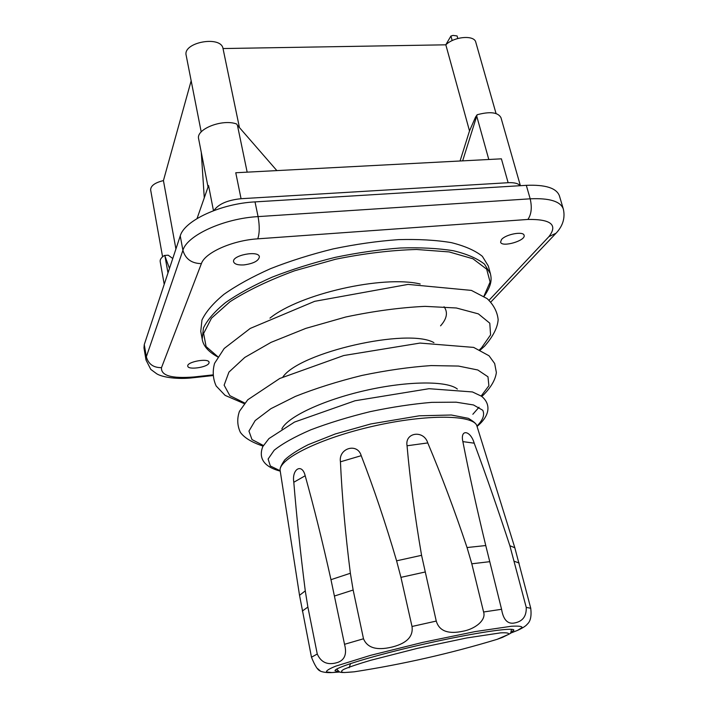 <?xml version="1.0" encoding="UTF-8"?>
<svg xmlns="http://www.w3.org/2000/svg" width="708" height="708" viewBox="0 0 708 708"><rect width="100%" height="100%" fill="white"/><g stroke="black" fill="none" stroke-linecap="round" stroke-linejoin="round"><path stroke-width="1.06" d="M445.783 44.816L450.925 36.028L453.067 35.418L457.085 35.94L457.802 38.489M450.925 36.028L452.191 40.586M280.2 470.891C280.235 470.05 278.775 468.643 284.758 459.899C289.722 455.182 297.537 450.111 308.184 444.695L335.203 433.986L370.78 423.959L419.251 415.808L451.332 415.003L468.333 418.322C477.21 423.517 476.581 425.402 476.98 426.189C474.475 414.72 427.49 413.791 373.505 426.127C319.494 438.323 277.518 459.465 280.2 470.891L299.528 595.304L311.476 657.228C314.91 665.803 317.874 670.396 320.379 671.016L317.582 668.591M305.281 590.87C300.449 552.851 296.617 516.645 293.802 482.263C291.599 469.006 302.077 462.775 305.183 475.758C313.971 507.282 322.574 541.921 330.972 579.675L344.531 644.307C347 653.617 344.911 659.582 338.274 662.219L337.291 662.546C327.769 665.432 321.096 662.582 317.264 654.015L307.883 607.066L305.281 590.87L299.528 595.304M350.371 573.259C345.38 533.991 342.061 496.839 340.433 461.82C338.282 448.191 357.469 442.438 361.213 455.686C373.629 487.715 385.426 522.761 396.595 560.825L400.94 577.356L412.012 626.474C413.384 636.226 407.118 642.988 393.223 646.749L391.497 647.174C376.638 650.652 367.302 647.847 363.496 638.775L353.15 590.03L350.371 573.259L330.972 579.675M421.57 555.32C414.879 516.3 410.038 479.785 407.047 445.774C404.649 432.261 423.818 429.738 427.765 442.925C441.411 475.236 454.509 510.105 467.041 547.541L471.802 563.798L483.591 611.995C486.476 620.385 474.546 629.368 462.386 631.332L460.696 631.669C447.217 634.041 439.066 630.509 436.252 621.075L421.57 555.32L396.595 560.825M485.759 545.541C476.696 508.158 469.068 473.51 462.864 441.615C459.97 428.667 470.519 430.331 474.201 443.181C486.113 475.36 498.007 509.539 509.866 545.709L526.239 607.384C526.584 616.606 522.362 621.854 513.583 623.129L512.707 623.208C506.857 623.438 503.149 618.801 501.574 609.287L485.759 545.541L467.041 547.541M526.663 624.845L527.469 623.978C530.531 621.226 531.628 615.995 530.752 608.287L514.822 547.753L476.98 426.189M349.132 667.768L350.557 663.546M339.008 671.724L335.07 670.795C333.574 667.83 373.603 655.537 423.083 644.315C472.546 633.058 513.946 626.846 513.875 630.173L510.734 632.713M243.959 264.916C237.95 265.234 234.498 264.19 233.605 261.783C231.631 255.314 258.73 250.057 259.385 256.765C258.721 260.854 253.579 263.571 243.959 264.916M501.485 239.596C505.556 234.304 523.504 230.914 524.088 235.313C526.133 240.685 501.556 247.738 500.583 242.092L501.485 239.596M208.948 363.142C207.409 367.425 187.983 370.204 187.779 366.151C186.434 361.815 208.833 357.779 209.081 362.301L208.948 363.142M202.205 339.132L200.762 331.344L201.957 320.016C205.878 311.786 213.214 303.21 223.993 294.298C236.676 285.377 252.181 276.837 270.509 268.677C290.121 260.96 311.033 254.367 333.247 248.889C355.646 244.233 377.355 241.145 398.374 239.631C418.428 239.074 436.093 240.074 451.385 242.64C464.952 246.03 475.28 250.588 482.36 256.323L488.334 266.022L490.396 273.669L484.467 264.128C477.396 258.509 467.076 254.048 453.509 250.765C438.208 248.296 420.517 247.366 400.436 247.995C379.373 249.57 357.62 252.694 335.176 257.367C312.909 262.845 291.935 269.429 272.261 277.111C253.88 285.218 238.322 293.696 225.587 302.546C214.772 311.37 207.382 319.839 203.435 327.972L202.205 339.132C203.214 345.885 208.4 351.814 217.737 356.921M180.248 235.914L182.912 250.322C185.496 259.039 191.664 263.473 201.391 263.624C204.895 252.676 232.295 240.393 257.739 238.835C259.615 233.472 259.721 226.056 258.075 216.604C223.808 218.453 187.018 235.383 182.912 250.322L146.335 356.77L146.016 360.018L143.972 347.911L144.273 344.592L180.248 235.914C184.275 220.666 220.861 203.585 255.013 201.895L526.318 185.328C545.487 184.549 556.523 188.062 559.417 195.851L563.285 208.913C560.444 201.311 549.408 197.948 530.186 198.815C532.159 207.497 531.398 214.374 527.885 219.445C551.001 219.108 558.01 224.834 548.912 236.631L489.06 300.245M167.982 272.969L164.964 256.119L164.362 255.482L168.194 255.19L172.77 258.509M164.221 284.333L160.185 261.579C159.893 259.571 161.282 257.535 164.362 255.482M247.163 172.159L237.437 125.263L236.614 123.989C222.427 118.625 195.665 129.219 198.638 138.848L208.046 187.027M520.123 185.7C518.247 183.416 514.247 182.416 508.132 182.708L241.056 198.709C227.463 200.125 218.418 204.063 213.94 210.533M197.045 218.551L208.559 185.54L213.48 210.71M241.056 198.709L235.764 172.752L501.397 158.831L508.132 182.708M201.276 152.353L204.276 197.833M175.92 248.977L163.433 180.584L191.169 80.774M462.643 160.866L477.157 114.74L475.555 117.077L469.51 130.918L445.828 44.816C454.155 36.453 474.422 34.772 475.794 42.259L496.051 113.528M460.058 160.999L469.51 130.918M239.437 127.564L223.02 48.551L445.828 44.816M169.486 268.429L164.964 256.119M162.583 256.809L150.645 189.921C150.654 185.797 154.919 182.682 163.433 180.584M477.157 114.74C490.104 111.298 498.051 112.28 500.981 117.687L520.38 185.691M276.863 170.601L237.437 125.263M201.205 131.909L186.169 55.339C182.576 42.276 221.082 35.232 223.02 48.551M476.688 115.979L488.794 159.495M336.689 669.104L339.327 671.874C340.548 671.883 338.194 673.326 354.266 671.803L344.424 672.529C340.716 672.264 340.575 671.166 344 669.246C349.593 666.874 358.522 663.874 370.788 660.263L417.348 648.36L466.758 637.952L500.653 632.855C506.884 632.545 509.486 633.076 508.45 634.448L496.989 639.377L502.317 637.448C514.999 631.173 509.362 634.465 511.68 629.35M509.866 545.709L514.822 547.753M462.864 441.615L474.201 443.181M293.802 482.263L305.183 475.758M340.433 461.82L361.213 455.686M471.802 563.798L489.697 561.683M514.459 561.347L519.123 563.028M483.591 611.995L501.574 609.287M412.012 626.474L436.252 621.075M344.531 644.307L363.496 638.775M311.476 657.228L317.264 654.015M339.743 672.025L331.919 672.565L326.521 671.981C325.99 670.83 329.016 668.901 335.61 666.193L370.647 655.325L422.649 642.404L475.121 631.589L511.406 626.253C518.521 625.845 522.079 626.279 522.097 627.545L517.477 630.412L510.194 633.297M320.494 671.219C323.768 672.37 327.574 672.812 331.919 672.565L339.327 671.874M517.477 630.412L517.477 630.412C522.681 628.058 526.009 625.916 527.469 623.978M526.239 607.384L530.752 608.287M302.325 611.039L307.883 607.066M334.521 596.003L353.15 590.03M400.94 577.356L424.889 572.064M407.047 445.774L427.765 442.925M476.944 426.057C482.936 420.118 484.874 414.853 482.759 410.259L473.493 404.958L456.147 402.188L431.756 402.356C412.543 403.967 392.028 407.065 370.213 411.64C348.557 416.941 328.716 423.012 310.688 429.862C294.555 436.863 282.386 443.659 274.173 450.244L268.111 459.032L270.35 465.997L280.182 470.758M483.891 296.298L490.104 282.041L486.67 269.173L472.953 258.783L449.146 251.924L416.534 249.481C391.09 250.207 364.107 253.464 335.583 259.243L294.59 270.783C268.969 280.226 247.446 290.537 230.011 301.714L211.506 318.175L203.621 333.477L206.09 346.566L217.852 356.744M420.198 283.996C382.851 275.023 299.794 293.891 269.978 318.122M440.553 325.839C446.943 318.671 448.111 312.308 444.058 306.741M479.599 349.69L481.502 347.894L490.564 334.884L489.794 323.193L478.369 313.874L456.359 307.989L425.021 306.36C400.206 307.546 373.789 311.086 345.769 316.998L305.785 328.388L271.04 342.362L244.773 357.434L228.932 372.116L224.126 385.17L229.852 395.666L244.782 403.038M433.942 342.637C407.985 327.654 299.856 352.212 282.917 376.939M481.175 396.011L488.892 385.736L487.971 376.789L477.785 369.983L458.483 366.063L431.172 365.576C409.587 367.045 386.524 370.337 361.983 375.435C337.645 381.435 315.432 388.444 295.325 396.436L270.907 408.675L255.19 420.552L248.951 431.092L251.986 439.562L263.376 445.491M457.368 389.055C447.244 380.692 407.746 380.824 365.399 390.489C323.034 400.073 287.359 417.012 281.846 428.942M472.847 414.277L479.024 407.25M144.273 344.592L146.335 356.77C148.388 364.116 153.45 367.735 161.504 367.647L201.391 263.624M146.016 360.018L150.786 369.399L156.769 373.824C162.566 377.373 177.841 379.621 193.319 377.718L194.036 376.957C171.672 378.745 160.822 375.638 161.504 367.647M212.736 374.904L194.036 376.957M555.984 233.259L548.912 236.631M257.739 238.835L527.885 219.445M526.318 185.328L530.186 198.815L258.075 216.604L255.013 201.895M354.266 671.803C402.604 664.325 450.191 653.511 497.016 639.368M510.503 632.979L517.504 630.403M484.068 296.413C492.21 284.554 491.573 278.81 490.396 273.669M480.316 350.017L484.599 346.15C493.078 336.442 497.6 327.609 498.149 319.662C497.343 311.874 493.68 304.865 487.157 298.634L471.413 290.404L408.047 284.404L314.635 301.334L250.225 328.432L224.188 348.486L214.586 363.319C212.365 371.213 212.896 378.771 216.179 386.01L225.126 395.383L244.278 403.649M481.741 396.409L483.36 395.029C491.113 387.205 495.45 379.692 496.37 372.505L494.662 363.523L489.033 355.77L473.67 347.407L420.039 343.07L343.743 355.531L279.731 378.488L247.747 399.79L239.446 411.321C236.923 418.578 237.233 425.588 240.366 432.331C244.331 437.827 251.889 442.411 263.049 446.093M477.05 426.411L477.873 425.747C491.308 414.074 490.042 402.967 481.431 396.188L472.448 391.949L429.039 388.701L355.027 400.763L294.546 422.056L268.925 438.597L262.756 446.651C258.907 456.713 262.066 466.315 280.235 471.13M193.319 377.718L212.789 375.585M490.848 302.015L555.488 233.782C559.913 229.33 566.143 220.905 563.285 208.913"/></g></svg>

